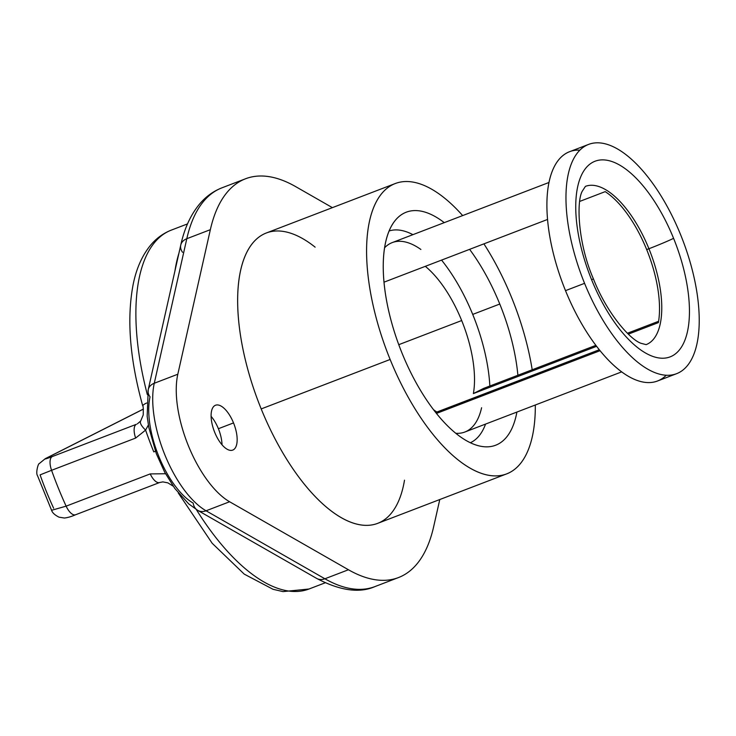 <?xml version="1.0" encoding="UTF-8"?>
<svg xmlns="http://www.w3.org/2000/svg" width="736" height="736" viewBox="0 0 736 736"><rect width="100%" height="100%" fill="white"/><g stroke="black" fill="none" stroke-linecap="round" stroke-linejoin="round"><path stroke-width="1.1" d="M229.604 501.75A80.086 34.951 -111 0 1 177.818 374.228L210.349 229.678A213.56 93.205 -111 0 1 295.587 186.576L332.396 207.644L295.587 186.576A213.56 93.205 69 0 0 245.539 178.774A213.56 93.205 69 0 0 210.349 229.678L186.806 238.712L154.275 383.254L177.818 374.228A80.086 34.951 69 0 0 229.604 501.75L206.062 510.784A80.086 34.951 -111 0 1 154.275 383.254L177.818 374.228L210.349 229.678L186.806 238.712A213.56 93.205 -111 0 1 221.996 187.809A213.56 93.205 69 0 0 186.806 238.712L154.275 383.254A80.086 34.951 69 0 0 206.062 510.784L324.898 578.781L348.441 569.756L229.604 501.75L206.062 510.784L324.898 578.781L348.441 569.756A213.56 93.205 69 0 0 398.489 577.558A213.56 93.205 69 0 0 433.67 526.654A213.56 93.205 -111 0 1 348.441 569.756L229.604 501.75M439.778 499.542L433.67 526.654L439.778 499.542M315.128 247.149A155.498 67.868 69 0 0 243.119 261.335A155.498 67.868 69 0 0 261.197 408.922A155.498 67.868 69 0 0 345.12 519.736A155.498 67.868 69 0 0 404.506 480.194M214.737 432.418A24.021 10.488 69 0 0 233.165 449.908A24.021 10.488 69 0 0 233.524 422.915A24.021 10.488 69 0 0 215.096 405.426A24.021 10.488 69 0 0 214.737 432.418A24.021 10.488 69 0 0 232.732 450.101A24.021 10.488 69 0 0 233.524 422.915L218.39 428.72A24.021 10.488 -111 0 1 222.014 444.792A24.021 10.488 69 0 0 218.39 428.72L233.524 422.915A24.021 10.488 69 0 0 215.528 405.232A24.021 10.488 69 0 0 214.737 432.418M197.772 510.398A13.349 10.589 -60.2 0 1 193.191 503.111A66.737 29.127 -111 0 1 150.043 396.842A13.349 10.046 -167.3 0 1 148.23 389.611A13.349 10.046 12.7 0 1 154.275 383.254A13.349 10.046 -167.3 0 0 148.23 389.611L147.163 416.337L148.81 427.46L156.336 453.744L164.689 472.19L174.837 488.492L188.692 503.866L197.772 510.398A13.349 10.589 -60.2 0 0 206.062 510.784A13.349 10.589 119.8 0 1 197.772 510.398L316.618 578.395A13.349 10.589 -60.2 0 0 324.898 578.781A213.56 93.205 69 0 0 374.937 586.592A213.56 93.205 -111 0 1 324.898 578.781A13.349 10.589 119.8 0 1 316.618 578.395C340.05 590.686 359.49 593.418 374.937 586.592L398.489 577.558M511.778 297.96A155.498 67.868 69 0 0 483.911 243.855A155.498 67.868 69 0 1 511.778 297.96A155.498 67.868 69 0 1 532.202 369.766A155.498 67.868 69 0 0 511.778 297.96M395.278 183.531A155.498 67.868 69 0 1 462.659 215.584A155.498 67.868 69 0 0 375.829 202.722A155.498 67.868 69 0 0 390.135 359.472A155.498 67.868 69 0 0 482.862 473.864A155.498 67.868 69 0 0 535.311 405.002A155.498 67.868 69 0 1 506.635 473.892A155.498 67.868 69 0 1 390.135 359.472L261.197 408.922A155.498 67.868 -111 0 1 266.331 232.981L395.278 183.531A155.498 67.868 69 0 0 390.135 359.472L261.197 408.922A155.498 67.868 -111 0 0 377.697 523.351L506.635 473.892M499.772 304.032A124.798 54.464 -111 0 1 517.896 375.259A124.798 54.464 69 0 0 499.772 304.032L472.714 314.41L499.772 304.032A124.798 54.464 69 0 0 469.605 249.348A124.798 54.464 -111 0 1 499.772 304.032M516.902 412.059A124.798 54.464 -111 0 1 468.933 442.042A124.798 54.464 -111 0 1 402.141 353.4A124.798 54.464 -111 0 1 387.43 235.575A124.798 54.464 -111 0 1 444.25 222.64A124.798 54.464 69 0 0 406.263 212.189A124.798 54.464 69 0 0 402.141 353.4A124.798 54.464 69 0 0 495.65 445.234A124.798 54.464 69 0 0 516.902 412.059M245.539 178.774L221.996 187.809C213.311 191.204 205.832 196.622 199.566 204.065C190.679 214.783 184.414 228.454 180.762 245.06A13.349 10.046 12.7 0 1 186.806 238.712A13.349 10.046 -167.3 0 0 180.762 245.06A13.349 10.046 -167.3 0 0 182.574 252.292M211.103 416.337A24.021 10.488 -111 0 1 218.39 428.72A24.021 10.488 69 0 0 211.103 416.337M174.92 271.023A192.197 83.886 -111 0 1 178.949 253.138A192.197 83.886 69 0 0 174.92 271.023M178.268 492.964L212.189 543.278L244.242 574.126L273.056 589.306L283.029 591.606L308.991 589.012A192.197 83.886 -111 0 1 196.31 509.524A192.197 83.886 69 0 0 308.991 589.012L325.174 582.811M173.181 486.165L167.882 482.862L162.877 481.896L159.694 482.494A13.349 5.824 69 0 1 150.227 473.91L165.526 473.745L150.227 473.91L66.13 506.156A192.197 83.886 -111 0 1 51.575 470.304L135.663 438.058L145.599 430.109A192.197 83.886 69 0 0 153.778 451.876L155.406 451.251L153.778 451.876A192.197 83.886 -111 0 1 145.599 430.109L148.368 425.022L145.599 430.109A13.349 4.572 -143.2 0 1 140.696 420.992A13.349 4.572 36.8 0 0 145.599 430.109L135.663 438.058L51.575 470.304A192.197 83.886 69 0 0 66.13 506.156L51.584 510.287L66.13 506.156L150.227 473.91A13.349 5.824 69 0 0 159.666 482.512M147.329 394.579A192.197 83.886 -111 0 1 171.332 230.11A192.197 83.886 69 0 0 147.329 394.579M53.645 508.236A165.508 72.238 -111 0 1 40.094 474.876L51.575 470.304A13.349 5.824 -111 0 1 52.256 456.568L136.344 424.313A13.349 5.824 69 0 0 135.663 438.058A13.349 5.824 69 0 1 136.344 424.313L52.256 456.568C45.77 459.025 43.783 459.577 46.294 458.215C43.783 459.577 45.77 459.025 52.256 456.568A13.349 5.824 -111 0 0 51.575 470.304L40.094 474.876M45.2 458.703A13.349 11.997 -116.8 0 1 46.294 458.215L143.391 409.115L46.294 458.215A13.349 11.997 -116.8 0 0 45.282 458.666L143.382 409.06M472.908 314.879A113.454 49.514 69 0 0 441.563 260.102A113.454 49.514 69 0 1 472.908 314.879A113.454 49.514 69 0 1 489.854 386.004A113.454 49.514 69 0 0 472.908 314.879M412.914 234.664A113.454 49.514 69 0 0 389.123 230.957A113.454 49.514 69 0 1 412.914 234.664M470.35 442.741A113.454 49.514 69 0 0 485.558 424.083A113.454 49.514 69 0 1 470.35 442.741M549.01 182.464L392.205 242.604A101.439 44.27 -111 0 0 384.606 247.756A101.439 44.27 -111 0 1 420.891 249.467M425.316 266.331A84.75 36.993 -111 0 1 461.684 320.546A84.75 36.993 -111 0 1 473.386 393.567L483.561 388.424L595.866 345.35L483.561 388.424L473.386 393.567A84.75 36.993 69 0 0 461.684 320.546A84.75 36.993 69 0 0 425.316 266.331M481.592 407.735A101.439 44.27 -111 0 1 455.759 433.274A101.439 44.27 -111 0 0 464.858 432.023L621.662 371.882M435.767 412.592L436.862 412.04A84.75 36.993 -111 0 1 433.513 409.676A84.75 36.993 69 0 0 436.862 412.04L599.279 349.747L435.767 412.592M547.575 219.438L384.017 282.173L547.575 219.438M436.448 413.439L600.042 350.695L436.448 413.439M658.61 321.282L627.431 333.242L658.61 321.282M579.904 150.153A122.792 53.59 69 0 0 565.506 290.646A122.792 53.59 69 0 0 666.236 375.25M605.204 191.636A84.75 36.993 -111 0 1 646.686 249.596A84.75 36.993 -111 0 1 658.389 322.616L628.351 334.135L658.389 322.616A84.75 36.993 -111 0 0 646.686 249.596L648.931 248.731A84.75 36.993 69 0 0 585.433 186.364L582.406 190.983C576.26 200.974 577.788 243.009 593.345 278.686A20.019 0.8 157.9 0 1 591.615 279.772A104.779 45.733 -111 0 1 593.207 162.049A104.779 45.733 -111 0 1 673.578 238.326A104.779 45.733 -111 0 1 671.986 356.049A104.779 45.733 -111 0 1 591.615 279.772A104.779 45.733 -111 0 1 593.207 162.049A104.779 45.733 -111 0 1 673.578 238.326A20.019 0.8 157.9 0 1 648.931 248.731L646.686 249.596A84.75 36.993 -111 0 0 605.204 191.636L579.738 201.406L605.204 191.636M676.568 373.695L657.506 381.009A122.792 53.59 -111 0 1 565.506 290.646L584.568 283.332A122.792 53.59 69 0 0 676.568 373.695A122.792 53.59 69 0 0 680.625 234.756A122.792 53.59 69 0 0 586.436 145.369A122.792 53.59 69 0 0 584.568 283.332A122.792 53.59 69 0 0 678.758 372.729A122.792 53.59 69 0 0 680.625 234.756A122.792 53.59 69 0 0 588.625 144.394A122.792 53.59 69 0 0 584.568 283.332L565.506 290.646A122.792 53.59 -111 0 1 569.563 151.708L588.625 144.394M398.774 344.678L461.684 320.546L398.774 344.678M646.134 344.632L646.134 344.632A84.75 36.993 69 0 0 648.931 248.731A20.019 0.8 -22.1 0 0 673.578 238.326A104.779 45.733 -111 0 1 671.986 356.049A104.779 45.733 -111 0 1 591.615 279.772A20.019 0.8 -22.1 0 0 593.345 278.686C606.74 312.993 629.648 339.204 640.881 343.261L646.134 344.632A84.75 36.993 69 0 0 648.931 248.731A84.75 36.993 69 0 0 585.433 186.364M596.592 346.316L473.386 393.567L596.592 346.316M137.356 423.872L140.696 420.992L143.226 414.948C143.373 408.59 143.226 405.619 142.775 406.033A13.349 2.484 164.3 0 1 146.63 403.006A13.349 2.484 164.3 0 0 142.766 405.996M159.694 482.494L75.596 514.749A13.349 5.824 -111 0 0 75.836 514.648A13.349 5.824 -111 0 1 75.569 514.758A13.349 5.824 -111 0 1 66.13 506.156A13.349 5.824 -111 0 0 75.596 514.749C71.42 516.58 67.684 517.675 64.4 518.024L59.073 517.196C54.832 515.071 52.33 512.753 51.566 510.25L37.554 475.75C35.475 473.082 38.226 463.367 39.201 463.634L45.282 458.666M180.762 245.06L148.23 389.611M142.775 406.033C129.757 359.14 126.574 318.513 133.216 284.16C136.408 268.511 142.131 255.613 150.383 245.447C156.198 238.418 163.18 233.303 171.332 230.11L187.514 223.9"/></g></svg>
